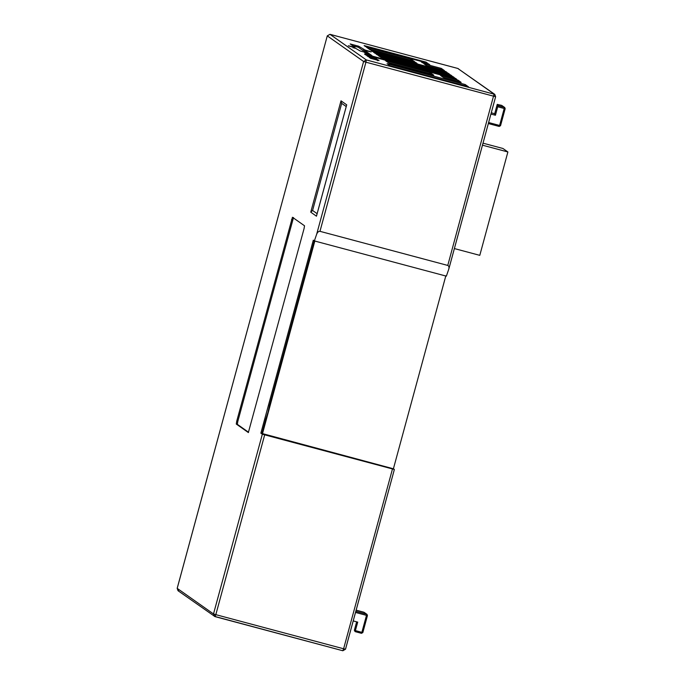 <?xml version="1.0" encoding="UTF-8"?>
<svg xmlns="http://www.w3.org/2000/svg" width="685" height="685" viewBox="0 0 685 685"><rect width="100%" height="100%" fill="white"/><g stroke="black" fill="none" stroke-linecap="round" stroke-linejoin="round"><path stroke-width="1.03" d="M178.725 591.035L177.192 588.338M445.841 275.79L393.404 468.788L394.354 469.448L262.338 434.213L213.506 613.948L177.192 588.355L327.284 35.868L177.175 588.338L178.031 590.718L215.047 616.637L215.826 614.659L213.506 613.948L215.039 616.628L342.842 650.75L343.613 648.772L345.514 649.192L394.363 469.465L345.531 649.2L342.834 650.741L214.345 616.312M329.982 34.327L327.284 35.868L329.982 34.327L457.768 68.44L494.776 94.359L366.295 59.92L329.982 34.327M327.293 35.885L363.607 61.479L316.693 234.15C317.532 232.147 318.628 231.205 319.972 231.325L447.767 265.438C448.966 265.994 449.274 267.313 448.709 269.393L495.623 96.722L365.927 62.189L319.972 231.325M494.776 94.359L495.632 96.731L448.821 269.017L446.363 276.158L314.355 240.923L316.693 234.15M262.338 434.213L260.865 433.177L313.302 240.178L314.355 240.923M248.347 432.56L304.063 228.619L304.525 225.785L292.444 217.265L236.727 421.215L236.274 424.049L248.364 432.569M346.567 105.404L346.713 104.848L341.002 100.823L341.687 103.375L346.225 106.577M316.624 215.595L346.713 104.848M317.129 213.677L312.591 210.475L310.75 212.162L316.461 216.195M312.591 210.475L341.687 103.375M248.586 432.269L237.327 424.332L237.789 421.498L293.505 217.556M495.623 96.722L494.082 94.033L457.768 68.44L329.973 34.327M366.638 50.895C372.931 52.42 372.4 52.129 365.062 50.039L358.632 46.203L350.189 43.943L354.873 47.248L353.443 46.94C346.55 45.244 346.884 45.475 354.445 47.642L360.19 50.998L363.889 51.983L367.16 54.286L371.912 55.562L364.625 50.416L371.184 51.914M353.16 48.001L353.443 46.94L348.322 45.767M414.708 61.77L410.957 59.124L366.501 47.256L370.242 49.894L414.708 61.77M428.382 63.773L421.207 61.864L422.568 62.823L429.752 64.741L428.382 63.773L428.099 64.835M385.561 60.691L389.303 63.328L433.768 75.196L430.017 72.559L385.561 60.691M370.611 58.345L379.062 60.597L377.692 59.638L369.249 57.377L370.611 58.345M368.23 56.658L376.681 58.919L375.311 57.96L366.86 55.699L368.23 56.658M412.319 67.387L456.672 79.229L455.311 78.27L364.48 54.021L365.85 54.98L412.319 67.387M409.93 65.709L454.292 77.551L452.922 76.583L380.791 57.334L382.153 58.293L409.93 65.709M407.549 64.03L451.903 75.872L450.542 74.905L378.411 55.656L379.773 56.615L407.549 64.03M405.169 62.352L449.523 74.194L448.161 73.226L376.031 53.969L377.392 54.937L405.169 62.352M402.789 60.674L447.142 72.507L445.781 71.548L373.642 52.291L375.012 53.259L402.789 60.674M400.4 58.987L417.088 63.448L415.726 62.481L371.261 50.613L372.623 51.581L400.4 58.987M393.258 53.952L427.371 63.063L426.001 62.095L364.112 45.578L365.482 46.537L393.258 53.952M465.201 84.546L468.583 86.926L390.433 66.068L387.051 63.688L465.201 84.546L465.106 85.745L465.697 86.156M440.566 75.504L443.709 77.722L461.133 82.371L457.991 80.154L440.566 75.504M423.887 63.748L427.038 65.966L444.462 70.623L441.311 68.406L423.887 63.748M426.481 65.58L441.02 69.459L441.311 68.406M441.02 69.459L441.577 69.853M443.161 77.336L457.7 81.215L457.991 80.154M457.7 81.215L458.248 81.609M425.719 63.157L426.001 62.095M415.435 63.542L415.726 62.481M445.781 71.548L445.49 72.61M448.161 73.226L447.87 74.288M450.542 74.905L450.25 75.966M452.922 76.583L452.639 77.645M455.311 78.27L455.02 79.323M375.029 59.013L375.311 57.96M377.409 60.691L377.692 59.638M430.017 72.559L429.735 73.62L430.882 74.434M388.155 62.523L429.735 73.62M410.957 59.124L410.675 60.186L411.822 60.999M369.095 49.089L410.675 60.186M364.343 51.486L364.634 50.425L364.343 51.486L369.027 54.791M352.784 45.775L358.349 47.265L358.632 46.203M358.349 47.265L363.033 50.562L364.78 51.101L365.062 50.039M393.404 468.788L260.865 433.177M264.727 418.98L265.78 419.263L267.946 412.43L269.59 405.237L268.537 404.955M389.842 65.649L465.106 85.745M269.59 405.237L314.355 240.461M261.927 433.459L265.78 419.263M314.886 240.837L262.449 433.828M483.011 143.174L502.953 148.491L507.885 151.967L479.791 255.351L454.378 248.569M507.885 151.967L482.471 145.186M494.707 113.701L491.265 112.785M498.218 104.634L501.497 105.327L504.734 107.519L501.848 105.49L497.241 104.377L497.995 105.653L504.383 107.365L505.153 108.701L500.547 125.672L499.596 125.466L499.202 126.451L500.547 125.68L499.202 126.451L488.345 123.548L499.202 126.451M504.383 107.365L504.203 108.495L505.153 108.701L504.734 107.519M490.922 114.052L495.435 115.251L494.647 113.915L497.241 104.377M495.435 115.251L497.995 105.653M353.212 620.918L357.716 622.126L355.095 631.613L361.483 633.317L362.836 632.546L361.877 632.332L366.492 615.37L367.443 615.575L366.672 614.231L366.492 615.37L355.515 612.441M367.014 614.394L363.778 612.193L356.14 610.155L364.129 612.356L367.014 614.394L367.443 615.584L362.827 632.538L361.492 633.325L361.877 632.332L355.412 630.611M356.645 621.834L354.342 630.328L355.095 631.613L361.492 633.325M392.454 469.037L343.613 648.772L215.826 614.659L264.658 434.924M366.295 59.92L363.607 61.479L365.927 62.189L366.295 59.92M447.767 265.438L494.082 94.033M341.002 100.823L310.75 212.162M236.274 424.049L237.327 424.332M237.789 421.498L236.727 421.215M292.529 220.022L291.467 219.739M354.753 47.727L354.582 48.31M363.033 50.562L363.324 49.5M497.738 106.766L504.203 108.495L499.596 125.466L488.619 122.529M366.672 614.231L355.815 611.337M346.619 105.122L316.53 215.886M345.531 649.2L342.842 650.75M457.76 68.44L458.462 68.765M505.162 108.709L500.547 125.68M367.443 615.584L362.836 632.546"/></g></svg>
